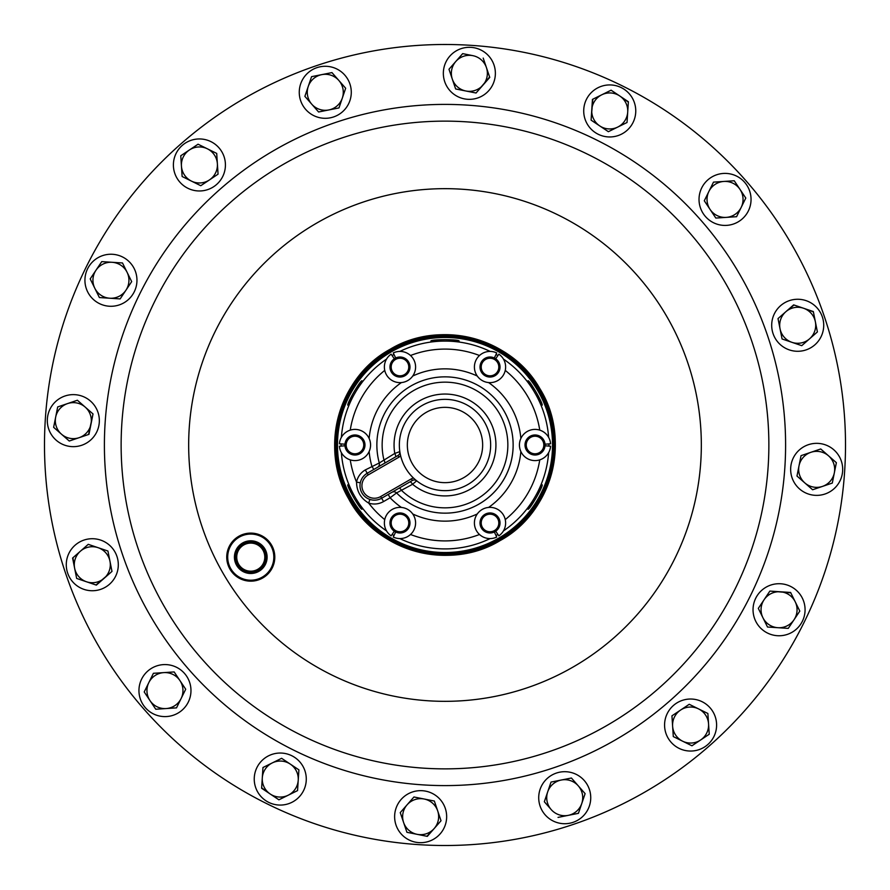 <?xml version="1.0" encoding="UTF-8"?>
<svg xmlns="http://www.w3.org/2000/svg" width="890" height="890" viewBox="0 0 890 890"><rect width="100%" height="100%" fill="white"/><g stroke="black" fill="none" stroke-linecap="round" stroke-linejoin="round"><path stroke-width="1.33" d="M527.937 509.158C529.138 510.86 544.113 484.917 542.032 484.739L527.937 509.158M347.968 484.739C345.887 484.928 360.884 510.882 362.063 509.158L347.968 484.739M362.063 380.842C360.884 379.107 345.887 405.084 347.968 405.262L362.063 380.842M459.095 341.093C459.997 339.212 430.026 339.201 430.905 341.093L459.095 341.093M542.032 405.262C544.113 405.095 529.127 379.129 527.937 380.842L542.032 405.262M240.211 566.396A14.029 14.029 0 0 0 260.014 567.698A14.029 14.029 0 0 0 261.315 547.884A14.029 14.029 0 0 0 241.513 546.594A14.029 14.029 0 0 0 240.211 566.396M238.921 567.531A15.753 15.753 0 0 0 261.148 568.988A15.753 15.753 0 0 0 262.606 546.76A15.753 15.753 0 0 0 240.378 545.303A15.753 15.753 0 0 0 238.921 567.531M239.477 567.041A15.008 15.008 0 0 0 260.659 568.432A15.008 15.008 0 0 0 262.049 547.239A15.008 15.008 0 0 0 240.867 545.859A15.008 15.008 0 0 0 239.477 567.041M238.476 567.92A16.343 16.343 0 0 0 261.538 569.433A16.343 16.343 0 0 0 263.051 546.371A16.343 16.343 0 0 0 239.989 544.858A16.343 16.343 0 0 0 238.476 567.92M268.113 541.932A23.073 23.073 0 0 0 235.55 539.796A23.073 23.073 0 0 0 233.425 572.348A23.073 23.073 0 0 0 265.977 574.484A23.073 23.073 0 0 0 268.113 541.932M232.702 572.982A24.03 24.03 0 0 1 234.916 539.073A24.03 24.03 0 0 1 268.836 541.298A24.03 24.03 0 0 1 266.611 575.207A24.03 24.03 0 0 1 232.702 572.982M389.998 522.274A10.013 10.013 0 0 0 399.287 532.965A10.013 10.013 0 0 0 409.967 523.665A10.013 10.013 0 0 0 400.678 512.985A10.013 10.013 0 0 0 389.998 522.274M391.211 522.363A8.8 8.8 0 0 0 399.376 531.742A8.8 8.8 0 0 0 408.755 523.576A8.8 8.8 0 0 0 400.589 514.197A8.8 8.8 0 0 0 391.211 522.363M405.573 358.726A10.013 10.013 0 0 0 391.678 361.44A10.013 10.013 0 0 0 394.392 375.335A10.013 10.013 0 0 0 408.288 372.621A10.013 10.013 0 0 0 405.573 358.726M404.894 359.738A8.8 8.8 0 0 0 392.69 362.119A8.8 8.8 0 0 0 395.071 374.323A8.8 8.8 0 0 0 407.275 371.942A8.8 8.8 0 0 0 404.894 359.738M484.427 531.274A10.013 10.013 0 0 0 498.322 528.56A10.013 10.013 0 0 0 495.608 514.665A10.013 10.013 0 0 0 481.713 517.379A10.013 10.013 0 0 0 484.427 531.274M485.106 530.262A8.8 8.8 0 0 0 497.31 527.881A8.8 8.8 0 0 0 494.929 515.677A8.8 8.8 0 0 0 482.725 518.058A8.8 8.8 0 0 0 485.106 530.262M350.571 436A10.013 10.013 0 0 0 345.965 449.394A10.013 10.013 0 0 0 359.36 454A10.013 10.013 0 0 0 363.966 440.606A10.013 10.013 0 0 0 350.571 436M351.105 437.101A8.8 8.8 0 0 0 347.067 448.86A8.8 8.8 0 0 0 358.826 452.899A8.8 8.8 0 0 0 362.864 441.14A8.8 8.8 0 0 0 351.105 437.101M539.429 454A10.013 10.013 0 0 0 544.035 440.606A10.013 10.013 0 0 0 530.64 436A10.013 10.013 0 0 0 526.034 449.394A10.013 10.013 0 0 0 539.429 454M538.895 452.899A8.8 8.8 0 0 0 542.933 441.14A8.8 8.8 0 0 0 531.174 437.101A8.8 8.8 0 0 0 527.136 448.86A8.8 8.8 0 0 0 538.895 452.899M500.002 367.726A10.013 10.013 0 0 0 490.713 357.035A10.013 10.013 0 0 0 480.033 366.335A10.013 10.013 0 0 0 489.322 377.015A10.013 10.013 0 0 0 500.002 367.726M498.789 367.637A8.8 8.8 0 0 0 490.624 358.258A8.8 8.8 0 0 0 481.245 366.424A8.8 8.8 0 0 0 489.411 375.803A8.8 8.8 0 0 0 498.789 367.637M422.172 405.462A45.657 45.657 0 0 1 484.538 422.172A45.657 45.657 0 0 1 467.829 484.538A45.657 45.657 0 0 1 405.462 467.829A45.657 45.657 0 0 1 422.172 405.462A45.657 45.657 0 0 1 484.538 422.172A45.657 45.657 0 0 1 467.829 484.538M391.233 351.884A107.523 107.523 0 0 1 538.116 391.233A107.523 107.523 0 0 1 498.767 538.116A107.523 107.523 0 0 1 351.884 498.767A107.523 107.523 0 0 1 391.233 351.884M498.778 538.15A107.557 107.557 0 0 0 538.15 391.222A107.557 107.557 0 0 0 391.222 351.85A107.557 107.557 0 0 0 351.85 498.778A107.557 107.557 0 0 0 498.778 538.15M390.721 350.983A108.558 108.558 0 0 1 539.017 390.721A108.558 108.558 0 0 1 499.279 539.017A108.558 108.558 0 0 1 350.983 499.279A108.558 108.558 0 0 1 390.721 350.983M499.813 539.941A109.637 109.637 0 0 0 539.941 390.187A109.637 109.637 0 0 0 390.187 350.059A109.637 109.637 0 0 0 350.059 499.813A109.637 109.637 0 0 0 499.813 539.941M390.098 349.915A109.804 109.804 0 0 1 540.085 390.098A109.804 109.804 0 0 1 499.902 540.085A109.804 109.804 0 0 1 349.915 499.902A109.804 109.804 0 0 1 390.098 349.915M499.913 540.119A109.826 109.826 0 0 0 540.119 390.087A109.826 109.826 0 0 0 390.087 349.881A109.826 109.826 0 0 0 349.881 499.913A109.826 109.826 0 0 0 499.913 540.119M499.301 539.04A108.591 108.591 0 0 0 539.04 390.699A108.591 108.591 0 0 0 390.699 350.96A108.591 108.591 0 0 0 350.96 499.301A108.591 108.591 0 0 0 499.301 539.04M390.198 350.082A109.603 109.603 0 0 1 539.918 390.198A109.603 109.603 0 0 1 499.802 539.918A109.603 109.603 0 0 1 350.082 499.802A109.603 109.603 0 0 1 390.198 350.082M384.747 519.615A95.909 95.909 0 0 1 368.671 503.084C360.728 498.311 356.69 491.302 356.534 482.057A18.267 18.267 0 0 1 365.289 469.931L379.285 462.978A68.13 68.13 0 0 1 504.007 410.935A68.13 68.13 0 0 1 396.573 492.926L390.109 497.777L388.196 494.451M479.065 504.007A68.13 68.13 0 0 0 504.007 410.935A68.13 68.13 0 0 0 379.285 462.978A3.849 3.849 0 0 1 377.493 467.328A3.849 3.849 0 0 0 379.285 462.978L394.771 453.444L399.821 451.63A3.849 3.849 0 0 1 397.941 455.524L397.819 455.591M416.676 480.811A3.849 3.849 0 0 0 412.359 480.489A3.849 3.849 0 0 1 416.676 480.811L412.582 484.271L396.573 492.926A3.849 3.849 0 0 0 391.911 492.303M777.359 635.705A26.021 26.021 0 0 0 805.016 611.441A26.021 26.021 0 0 0 780.764 583.773A26.021 26.021 0 0 0 753.096 608.037A26.021 26.021 0 0 0 777.359 635.705M112.641 254.295A26.021 26.021 0 0 0 84.984 278.559A26.021 26.021 0 0 0 109.236 306.227A26.021 26.021 0 0 0 136.904 281.963A26.021 26.021 0 0 0 112.641 254.295M748.368 210.919A26.021 26.021 0 0 0 736.542 176.075A26.021 26.021 0 0 0 701.709 187.901A26.021 26.021 0 0 0 713.535 222.745A26.021 26.021 0 0 0 748.368 210.919M141.632 679.081A26.021 26.021 0 0 0 153.458 713.925A26.021 26.021 0 0 0 188.291 702.099A26.021 26.021 0 0 0 176.465 667.255A26.021 26.021 0 0 0 141.632 679.081M825.041 493.995A26.021 26.021 0 0 0 841.306 460.998A26.021 26.021 0 0 0 808.309 444.722A26.021 26.021 0 0 0 792.033 477.719A26.021 26.021 0 0 0 825.041 493.995M396.005 825.041A26.021 26.021 0 0 0 429.002 841.306A26.021 26.021 0 0 0 445.278 808.309A26.021 26.021 0 0 0 412.281 792.033A26.021 26.021 0 0 0 396.005 825.041M814.862 344.83A26.021 26.021 0 0 0 817.265 308.118A26.021 26.021 0 0 0 780.552 305.715A26.021 26.021 0 0 0 778.149 342.428A26.021 26.021 0 0 0 814.862 344.83M344.83 75.138A26.021 26.021 0 0 0 308.118 72.735A26.021 26.021 0 0 0 305.715 109.448A26.021 26.021 0 0 0 342.428 111.851A26.021 26.021 0 0 0 344.83 75.138M75.138 545.17A26.021 26.021 0 0 0 72.735 581.882A26.021 26.021 0 0 0 109.448 584.285A26.021 26.021 0 0 0 111.851 547.572A26.021 26.021 0 0 0 75.138 545.17M545.17 814.862A26.021 26.021 0 0 0 581.882 817.265A26.021 26.021 0 0 0 584.285 780.552A26.021 26.021 0 0 0 547.572 778.149A26.021 26.021 0 0 0 545.17 814.862M64.959 396.005A26.021 26.021 0 0 0 48.694 429.002A26.021 26.021 0 0 0 81.691 445.278A26.021 26.021 0 0 0 97.967 412.281A26.021 26.021 0 0 0 64.959 396.005M493.995 64.959A26.021 26.021 0 0 0 460.998 48.694A26.021 26.021 0 0 0 444.722 81.691A26.021 26.021 0 0 0 477.719 97.967A26.021 26.021 0 0 0 493.995 64.959M679.081 748.368A26.021 26.021 0 0 0 713.925 736.542A26.021 26.021 0 0 0 702.099 701.709A26.021 26.021 0 0 0 667.255 713.535A26.021 26.021 0 0 0 679.081 748.368M210.919 141.632A26.021 26.021 0 0 0 176.075 153.458A26.021 26.021 0 0 0 187.901 188.291A26.021 26.021 0 0 0 222.745 176.465A26.021 26.021 0 0 0 210.919 141.632M635.705 112.641A26.021 26.021 0 0 0 611.441 84.984A26.021 26.021 0 0 0 583.773 109.236A26.021 26.021 0 0 0 608.037 136.904A26.021 26.021 0 0 0 635.705 112.641M254.295 777.359A26.021 26.021 0 0 0 278.559 805.016A26.021 26.021 0 0 0 306.227 780.764A26.021 26.021 0 0 0 281.963 753.096A26.021 26.021 0 0 0 254.295 777.359M201.507 658.544A323.871 323.871 0 0 1 231.456 201.507A323.871 323.871 0 0 1 688.493 231.456A323.871 323.871 0 0 1 658.544 688.493A323.871 323.871 0 0 1 201.507 658.544A323.871 323.871 0 0 1 231.456 201.507A323.871 323.871 0 0 1 688.493 231.456M143.88 709.074A400.511 400.511 0 0 1 180.926 143.88A400.511 400.511 0 0 1 746.12 180.926A400.511 400.511 0 0 1 709.074 746.12A400.511 400.511 0 0 1 143.88 709.074M298.228 780.241A18.011 18.011 0 0 1 270.26 794.036L278.904 799.81L297.549 790.609L298.906 769.861L290.262 764.087A18.011 18.011 0 0 1 298.228 780.241M272.296 762.908A18.011 18.011 0 0 1 290.262 764.087L281.618 758.313L262.973 767.503L262.294 777.882A18.011 18.011 0 0 1 272.296 762.908M288.226 795.204L278.904 799.81L261.615 788.251L262.294 777.882A18.011 18.011 0 0 0 270.26 794.036L261.638 787.839M262.973 767.503L281.618 758.313L290.262 764.087M298.217 769.405L298.906 769.861M262.294 777.882L262.939 767.925M591.772 109.759A18.011 18.011 0 0 1 619.74 95.964L611.096 90.19L592.451 99.391L591.094 120.139L599.738 125.913A18.011 18.011 0 0 1 591.772 109.759M617.705 127.092A18.011 18.011 0 0 1 599.738 125.913L608.382 131.687L627.027 122.497L627.706 112.118A18.011 18.011 0 0 1 617.705 127.092M606.068 92.671L611.096 90.19L628.385 101.749L627.706 112.118A18.011 18.011 0 0 0 619.74 95.964L628.362 102.161M591.116 119.727L592.818 99.202M627.706 112.118L627.027 122.497L608.382 131.687L591.094 120.139M191.45 181.115A18.011 18.011 0 0 1 189.403 149.987L180.759 155.761L182.127 176.509L200.773 185.71L209.417 179.936A18.011 18.011 0 0 1 191.45 181.115L182.127 176.509M217.383 163.782A18.011 18.011 0 0 1 209.417 179.936L218.061 174.162L217.383 163.782L216.704 153.414L207.381 148.808A18.011 18.011 0 0 1 217.383 163.782L216.704 153.414M193.386 147.328L198.047 144.213L207.381 148.808A18.011 18.011 0 0 0 189.403 149.987L198.047 144.213L202.898 146.605M218.061 174.162L213.567 177.166M209.417 179.936L200.773 185.71M181.449 166.141L180.759 155.761L189.403 149.987M698.55 708.885A18.011 18.011 0 0 1 700.597 740.013L709.241 734.239L707.873 713.491L689.227 704.29L680.583 710.064A18.011 18.011 0 0 1 698.55 708.885M672.618 726.218A18.011 18.011 0 0 1 680.583 710.064L671.939 715.838L672.618 726.218L673.296 736.586L682.619 741.192A18.011 18.011 0 0 1 672.618 726.218L673.296 736.586L682.619 741.192A18.011 18.011 0 0 0 700.597 740.013L691.953 745.787L700.597 740.013M682.619 741.192L691.575 745.609M703.033 711.099L707.873 713.491M672.306 721.445L671.939 715.838L689.227 704.29M452.309 79.11A18.011 18.011 0 0 1 472.879 55.669L462.678 53.634L448.972 69.264L455.647 88.956L465.848 90.991A18.011 18.011 0 0 1 452.309 79.11L455.513 88.566M482.903 85.195A18.011 18.011 0 0 1 465.848 90.991L476.05 93.016L489.756 77.386L486.407 67.54A18.011 18.011 0 0 1 482.903 85.195M483.203 58.084L486.407 67.54A18.011 18.011 0 0 0 472.879 55.669L462.678 53.634L455.825 61.455M489.622 76.985L476.05 93.016L455.647 88.956M79.11 437.691A18.011 18.011 0 0 1 55.669 417.121L53.634 427.322L69.264 441.028L88.956 434.353L90.991 424.152A18.011 18.011 0 0 1 79.11 437.691M85.195 407.097A18.011 18.011 0 0 1 90.991 424.152L93.016 413.95L77.386 400.244L67.54 403.593A18.011 18.011 0 0 1 85.195 407.097M67.54 403.593A18.011 18.011 0 0 0 55.669 417.121L57.694 406.93L77.386 400.244L93.016 413.95L88.566 434.487M54.257 427.868L53.634 427.322L55.669 417.121M56.604 412.437L57.694 406.93M69.264 441.028L65.204 437.468M550.754 782.855L544.335 801.756L551.188 809.577A18.011 18.011 0 0 1 561.212 780.04L551.021 782.076L571.413 778.016L578.266 785.837A18.011 18.011 0 0 1 568.243 815.362L578.433 813.338L585.119 793.646L571.413 778.016L561.212 780.04A18.011 18.011 0 0 1 578.266 785.837L585.119 793.646L581.782 803.492M544.602 802.068L551.188 809.577A18.011 18.011 0 0 0 568.243 815.362L558.041 817.398L568.243 815.362M544.335 801.756L547.673 791.922M578.7 812.559L578.033 813.415M104.163 578.266A18.011 18.011 0 0 1 74.638 568.243L76.662 578.433L96.354 585.119L111.984 571.413L109.96 561.212A18.011 18.011 0 0 1 104.163 578.266M98.078 547.673A18.011 18.011 0 0 1 109.96 561.212L107.924 551.021L88.243 544.335L80.423 551.188A18.011 18.011 0 0 1 98.078 547.673M86.508 581.782L76.662 578.433L72.602 558.041L80.423 551.188A18.011 18.011 0 0 0 74.638 568.243L72.913 557.774M80.423 551.188L88.243 544.335L107.924 551.021L111.984 571.413L95.964 584.986M311.734 104.163A18.011 18.011 0 0 1 321.757 74.638L311.567 76.662L304.881 96.354L318.587 111.984L328.788 109.96A18.011 18.011 0 0 1 311.734 104.163L304.881 96.354L308.218 86.508M342.327 98.078A18.011 18.011 0 0 1 328.788 109.96L338.979 107.924L345.665 88.243L338.812 80.423A18.011 18.011 0 0 1 342.327 98.078L345.665 88.243L338.812 80.423A18.011 18.011 0 0 0 321.757 74.638L331.959 72.602L338.812 80.423M339.246 107.145L338.979 107.924L328.788 109.96M319.399 111.829L318.587 111.984M311.3 77.441L311.567 76.662L331.959 72.602M785.837 311.734A18.011 18.011 0 0 1 815.362 321.757L813.338 311.567L793.646 304.881L778.016 318.587L780.04 328.788A18.011 18.011 0 0 1 785.837 311.734L794.036 305.014M791.922 342.327A18.011 18.011 0 0 1 780.04 328.788L782.076 338.979L801.756 345.665L809.577 338.812A18.011 18.011 0 0 1 791.922 342.327L782.076 338.979L781.019 333.683M817.087 332.226L809.577 338.812A18.011 18.011 0 0 0 815.362 321.757L817.398 331.959L815.362 321.757M778.172 319.399L778.016 318.587M809.577 338.812L801.756 345.665L796.639 343.929M808.02 309.764L813.415 311.967M437.691 810.89A18.011 18.011 0 0 1 417.121 834.331L427.322 836.366L441.028 820.736L434.353 801.044L424.152 799.009A18.011 18.011 0 0 1 438.303 820.191M407.097 804.805A18.011 18.011 0 0 1 424.152 799.009L413.95 796.984L400.244 812.615L403.593 822.46A18.011 18.011 0 0 1 407.097 804.805M403.593 822.46A18.011 18.011 0 0 0 417.121 834.331L406.93 832.306L403.593 822.46L406.93 832.306L412.437 833.396M433.541 800.878L434.353 801.044L441.028 820.736L437.468 824.796M400.244 812.615L413.95 796.984L424.152 799.009M434.175 828.546L426.922 836.277M810.89 452.309A18.011 18.011 0 0 1 834.331 472.879L836.366 462.678L820.736 448.972L801.044 455.647L799.009 465.848A18.011 18.011 0 0 1 810.89 452.309L820.736 448.972L828.546 455.825M804.805 482.903A18.011 18.011 0 0 1 799.009 465.848L796.984 476.05L812.615 489.756L822.46 486.407A18.011 18.011 0 0 1 804.805 482.903L796.984 476.05L799.009 465.848M822.46 486.407A18.011 18.011 0 0 0 834.331 472.879L832.306 483.07L822.46 486.407M801.044 455.647L806.162 453.911M833.396 477.563L832.306 483.07M181.115 698.55A18.011 18.011 0 0 1 149.987 700.597L155.761 709.241L176.509 707.873L185.71 689.227L179.936 680.583A18.011 18.011 0 0 1 181.115 698.55M163.782 672.618A18.011 18.011 0 0 1 179.936 680.583L174.162 671.939L163.782 672.618L153.414 673.296L148.808 682.619A18.011 18.011 0 0 1 163.782 672.618M144.213 691.953L148.808 682.619A18.011 18.011 0 0 0 149.987 700.597L144.213 691.953L153.414 673.296L174.162 671.939L179.936 680.583M185.71 689.227L176.509 707.873L155.761 709.241L149.987 700.597M708.885 191.45A18.011 18.011 0 0 1 740.013 189.403L734.239 180.759L713.491 182.127L704.29 200.773L710.064 209.417A18.011 18.011 0 0 1 708.885 191.45M726.218 217.383A18.011 18.011 0 0 1 710.064 209.417L715.838 218.061L726.218 217.383L736.586 216.704L741.192 207.381A18.011 18.011 0 0 1 726.218 217.383L736.586 216.704L738.978 211.853M745.609 198.426L741.192 207.381A18.011 18.011 0 0 0 740.013 189.403L745.787 198.047L740.013 189.403M716.673 218.006L715.838 218.061L704.29 200.773L713.491 182.127L734.239 180.759M109.759 298.228A18.011 18.011 0 0 1 95.964 270.26L90.19 278.904L99.391 297.549L120.139 298.906L125.913 290.262A18.011 18.011 0 0 1 109.759 298.228L99.391 297.549L90.19 278.904L93.194 274.409M127.092 272.296A18.011 18.011 0 0 1 125.913 290.262L131.687 281.618L122.497 262.973L112.118 262.294A18.011 18.011 0 0 1 127.092 272.296L131.687 281.618L120.139 298.906M102.161 261.638L112.118 262.294A18.011 18.011 0 0 0 95.964 270.26L101.749 261.615L95.964 270.26M112.118 262.294L122.497 262.973M780.241 591.772A18.011 18.011 0 0 1 794.036 619.74L799.81 611.096L790.609 592.451L769.861 591.094L764.087 599.738A18.011 18.011 0 0 1 780.241 591.772M762.908 617.705A18.011 18.011 0 0 1 764.087 599.738L758.313 608.382L767.503 627.027L777.882 627.706A18.011 18.011 0 0 1 762.908 617.705L767.503 627.027M787.839 628.362L777.882 627.706A18.011 18.011 0 0 0 794.036 619.74L788.251 628.385L794.036 619.74M770.273 591.116L790.798 592.818M758.681 609.127L758.313 608.382L769.861 591.094M795.204 601.774L799.81 611.096L796.806 615.591M411.403 478.831L412.359 480.489L381.632 498.233A14.418 14.418 0 0 1 361.941 492.96A14.418 14.418 0 0 1 367.214 473.257L397.941 455.524A3.849 3.849 0 0 0 399.821 451.63A3.849 3.849 0 0 1 397.941 455.524L398.909 457.182L368.182 474.926A12.493 12.493 0 0 0 363.598 491.992A12.493 12.493 0 0 0 380.675 496.564L411.403 478.831A5.763 5.763 0 0 1 413.55 478.097M395.405 456.982A3.849 1.246 -120 0 0 394.771 453.444A50.93 50.93 0 0 1 489.111 419.535A50.93 50.93 0 0 1 412.582 484.271A3.849 1.246 60 0 0 409.823 481.957M384.513 463.278A3.849 1.268 -120 0 0 383.868 459.641A62.867 62.867 0 0 1 499.446 413.572A62.867 62.867 0 0 1 401.757 490.624A3.849 1.268 60 0 0 398.931 488.254M401.412 507.434A76.139 76.139 0 0 1 390.109 497.777L383.557 501.56A18.267 18.267 0 0 1 368.671 503.084L369.884 499.435M350.248 459.874A95.909 95.909 0 0 0 356.534 482.057L360.305 482.836M369.139 451.53A76.139 76.139 0 0 0 371.853 466.149L373.778 469.475M495.686 358.781L498.856 354.164A15.608 15.608 0 0 1 497.466 380.742A15.608 15.608 0 0 1 474.415 367.436A15.608 15.608 0 0 1 496.731 352.941L494.328 357.991M545.014 445.79L550.587 446.224A15.608 15.608 0 0 1 526.88 458.305A15.608 15.608 0 0 1 526.88 431.695A15.608 15.608 0 0 1 550.587 443.776L545.014 444.21M494.328 532.009L496.731 537.059A15.608 15.608 0 0 1 474.415 522.564A15.608 15.608 0 0 1 497.466 509.258A15.608 15.608 0 0 1 498.856 535.836L495.686 531.219M395.672 357.991L393.269 352.941A15.608 15.608 0 0 1 415.586 367.436A15.608 15.608 0 0 1 392.534 380.742A15.608 15.608 0 0 1 391.144 354.164L394.315 358.781M394.315 531.219L391.144 535.836A15.608 15.608 0 0 1 392.534 509.258A15.608 15.608 0 0 1 415.586 522.564A15.608 15.608 0 0 1 393.269 537.059L395.672 532.009M344.986 444.21L339.413 443.776A15.608 15.608 0 0 1 363.12 431.695A15.608 15.608 0 0 1 363.12 458.305A15.608 15.608 0 0 1 339.413 446.224L344.986 445.79M426.176 412.393A37.647 37.647 0 0 1 477.607 426.176A37.647 37.647 0 0 1 463.824 477.607A37.647 37.647 0 0 1 412.393 463.824A37.647 37.647 0 0 1 426.176 412.393M392.101 355.555A103.908 103.908 0 0 1 393.046 355.01A103.908 103.908 0 0 1 393.992 354.465M399.81 351.428A103.908 103.908 0 0 1 490.19 351.428M496.008 354.465A103.908 103.908 0 0 1 497.899 355.555M503.451 359.082A103.908 103.908 0 0 1 548.629 437.346M548.908 443.91A103.908 103.908 0 0 1 548.908 446.09M548.629 452.654A103.908 103.908 0 0 1 503.451 530.918M497.899 534.445A103.908 103.908 0 0 1 496.954 534.99A103.908 103.908 0 0 1 496.008 535.535M410.501 355.511A95.909 95.909 0 0 1 479.499 355.511M505.253 370.385A95.909 95.909 0 0 1 539.752 430.126M539.752 459.874A95.909 95.909 0 0 1 505.253 519.615M389.831 349.447A110.338 110.338 0 0 1 540.553 389.831A110.338 110.338 0 0 1 500.169 540.553A110.338 110.338 0 0 1 349.447 500.169A110.338 110.338 0 0 1 389.831 349.447C439.604 318.998 510.994 337.521 539.685 388.329C571.647 438.67 552.579 512.128 500.169 540.564C449.35 571.725 376.192 551.511 348.58 498.667C318.932 448.415 338.578 377.327 389.831 349.436M687.725 362.608A256.32 256.32 0 0 0 362.608 202.275A256.32 256.32 0 0 0 202.275 527.392A256.32 256.32 0 0 0 527.392 687.725A256.32 256.32 0 0 0 687.725 362.608M701.075 220.431A340.592 340.592 0 0 1 669.569 701.075A340.592 340.592 0 0 1 188.925 669.569A340.592 340.592 0 0 1 220.431 188.925A340.592 340.592 0 0 1 701.075 220.431M252.282 614.011A256.32 256.32 0 0 1 275.989 252.282A256.32 256.32 0 0 1 637.718 275.989A256.32 256.32 0 0 1 614.011 637.718A256.32 256.32 0 0 1 252.282 614.011M369.139 438.47A76.139 76.139 0 0 1 401.412 382.567M412.726 376.036A76.139 76.139 0 0 1 477.274 376.036M488.588 382.567A76.139 76.139 0 0 1 520.861 438.47M520.861 451.53A76.139 76.139 0 0 1 488.588 507.434M477.274 513.964A76.139 76.139 0 0 1 412.726 513.964M350.248 430.126A95.909 95.909 0 0 1 384.747 370.385M479.499 534.49A95.909 95.909 0 0 1 410.501 534.49M490.19 538.572A103.908 103.908 0 0 1 399.81 538.572M393.992 535.535A103.908 103.908 0 0 1 392.101 534.445M386.549 530.918A103.908 103.908 0 0 1 341.371 452.654M341.093 446.09A103.908 103.908 0 0 1 341.093 443.91M341.371 437.346A103.908 103.908 0 0 1 386.549 359.082M383.557 501.56L381.632 498.233A14.418 14.418 0 0 1 361.941 492.96A14.418 14.418 0 0 1 367.214 473.257L365.289 469.931M400.611 455.68A5.763 5.763 0 0 1 398.909 457.182M368.182 474.926L367.214 473.257M380.675 496.564L381.632 498.233"/></g></svg>
